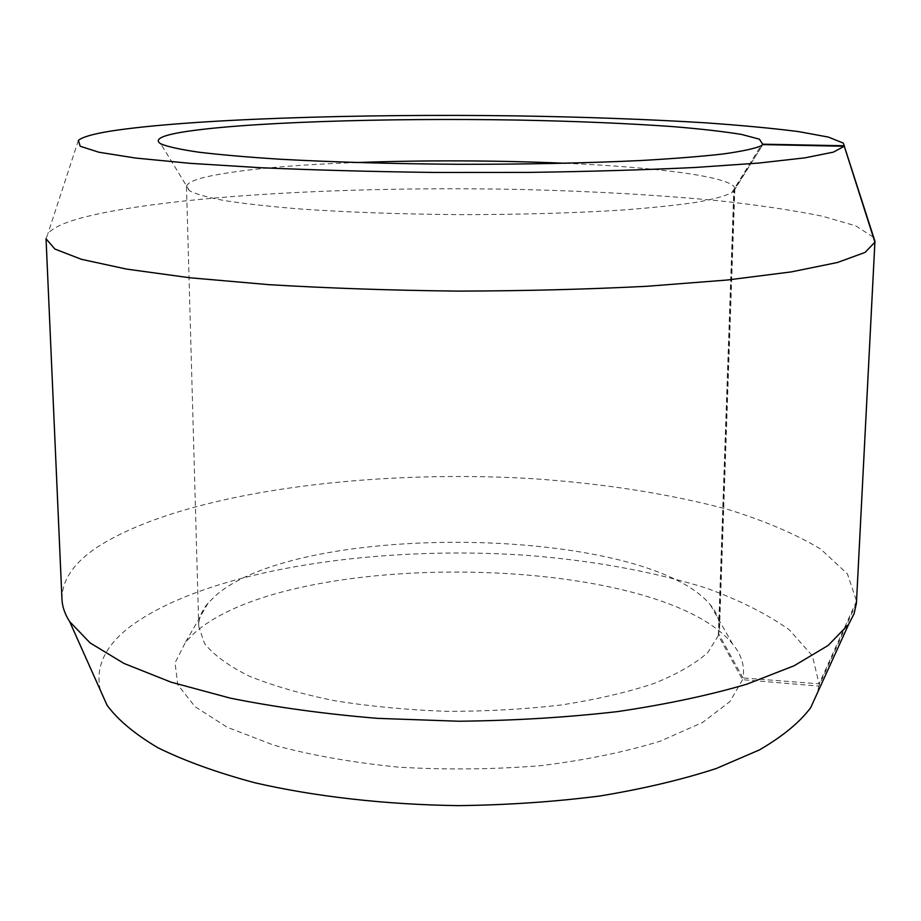 <?xml version="1.0" encoding="UTF-8"?>
<svg xmlns="http://www.w3.org/2000/svg" width="921" height="921" viewBox="0 0 921 921"><rect width="100%" height="100%" fill="white"/><g stroke="black" fill="none" stroke-linecap="round" stroke-linejoin="round"><path stroke-width="0.69" stroke-dasharray="4.61 3.45" d="M856.426 603.278L818.85 686.11L742.568 679.675L718.345 635.536L733.772 191.096L731.792 192.708C725.184 196.046 713.338 199.247 696.23 202.332C676.129 205.268 651.331 207.847 621.859 210.057C573.702 213.096 519.951 214.616 460.592 214.639C401.234 214.202 347.482 212.302 299.348 208.929C269.888 206.511 245.124 203.76 225.035 200.686C207.95 197.485 196.127 194.193 189.553 190.82L186.503 186.882C186.652 183.44 192.765 180.217 204.83 177.212C236.432 170.005 286.88 165.112 356.174 162.545M565.356 163.27C659.125 167.3 735.073 177.166 734.854 188.793L762.91 144.585M718.345 635.536L707.8 652.517C695.436 663.673 677.419 674.011 653.772 683.555C627.086 692.385 596.175 699.534 561.027 705.014C524.118 709.32 485.862 711.426 446.271 711.323C406.898 709.895 369.586 706.349 334.358 700.685C301.236 693.939 272.789 685.719 249.038 676.037C228.466 665.768 213.626 654.935 204.52 643.526L198.74 626.441C198.602 618.359 201.734 610.565 208.111 603.082L215.583 595.645C300.545 520.515 644.999 525.81 710.344 604.832C716.676 612.373 719.738 620.178 719.554 628.26L718.76 634.028L734.164 190.624M742.568 679.675L729.939 701.595L702.447 722.536L660.449 741.094C625.704 751.893 585.802 760.09 540.742 765.673C493.863 769.438 446.57 769.944 398.862 767.181C352.501 762.553 310.676 755.162 273.387 745.031L227.119 727.21L195.01 706.66L177.788 684.787L175.048 662.89L185.616 642.018L194.043 633.395C289.735 547.132 657.663 552.945 732.575 643.917C741.555 654.773 745.008 666.102 742.948 677.914L718.76 634.028M818.85 686.11L817.491 692.742M100.354 690.243C95.197 667.575 104.591 646.795 128.537 627.869C202.758 570.939 372.337 544.898 525.281 555.213C591.846 560.382 652.022 571.285 705.82 587.932C739.195 599.997 767.032 613.973 789.343 629.849L812.357 655.74L819.091 683.854L742.948 677.914M61.96 599.203C61.926 580.126 73.807 562.708 97.614 546.924C182.139 492.781 365.556 468.962 530.968 478.575C603.025 483.421 668.588 493.679 727.671 509.359C764.499 520.745 795.525 534.007 820.772 549.135L847.458 573.944L856.553 601.091M46.05 238.769L47.892 233.669C52.911 227.648 65.126 222.122 84.559 217.068C171.007 195.459 352.559 186.03 519.294 189.438C591.915 191.177 659.091 195.022 720.832 200.974C759.767 205.302 793.637 210.391 822.441 216.216L855.724 225.864L873.684 237.342M733.772 191.096L762.807 144.585M856.542 601.125L819.091 683.854M734.854 188.793L719.554 628.26M710.344 604.832L732.575 643.917M78.366 140.429L47.892 233.669M731.792 192.708L760.884 145.932M189.553 190.82L160.784 143.837M843.314 143.1L873.143 236.547M208.111 603.082L185.616 642.018M186.503 186.882L198.74 626.441"/><path stroke-width="1.38" d="M356.174 162.545C425.916 160.093 495.636 160.335 565.356 163.27M817.491 692.742L810.676 707.696C799.75 722.317 782.666 736.386 759.434 749.901L716.319 768.482C682.162 779.627 643.376 788.802 599.962 795.986C554.569 801.8 507.413 805.023 458.52 805.633C385.197 804.632 314.591 796.561 254.622 782.712C216.884 772.558 184.672 760.919 158.009 747.794C134.869 734.118 117.888 719.934 107.066 705.244L100.354 690.243M856.426 603.278L854.066 613.754L848.69 624.288L828.094 645.483L794.121 665.745L746.908 684.165C709.182 695.263 666.067 704.404 617.554 711.599C566.703 717.424 513.791 720.636 458.819 721.235L377.483 718.357C324.514 713.948 275.483 707.213 230.377 698.164L170.995 682.15L123.909 663.408L90.085 642.904L69.639 621.571C64.827 614.042 62.26 606.582 61.96 599.203L46.05 238.769L54.857 249.027L81.416 259.308L126.522 269.082L189.714 277.751L268.84 284.658C328.371 288.215 391.298 290.368 457.645 291.105C524.049 290.944 587.23 289.332 647.175 286.27L727.106 280.03L791.289 271.902L837.477 262.485L865.084 252.412L874.892 242.211L856.426 603.278M762.91 144.585L759.399 139.175L741.612 134.454C723.63 131.519 700.628 128.894 672.595 126.591C627.086 123.368 575.533 121.192 517.936 120.064C385.369 117.738 238.631 122.343 179.802 132.555C160.53 135.997 154.198 139.762 160.784 143.837C167.507 146.681 180.125 149.467 198.648 152.172C220.58 154.809 247.887 157.169 280.548 159.252C334.104 162.188 394.176 163.869 460.765 164.295C527.353 164.329 587.437 163.075 641.004 160.519C673.688 158.654 701.008 156.478 722.95 154.003C741.497 151.424 754.138 148.73 760.884 145.932L762.807 144.585L844.281 146.266L874.892 242.211M844.281 146.266L833.367 152.138L804.896 157.859L758.386 163.098L694.745 167.495C644.55 169.901 589.026 171.548 528.194 172.411L435.242 172.469C372.982 171.674 314.775 170.097 260.631 167.714L190.002 163.328L135.548 158.044L98.927 152.241L80.219 146.266L78.366 140.429C82.28 137.068 92.998 133.959 110.508 131.127C188.506 118.97 359.155 113.686 516.048 115.885C584.351 116.979 647.244 119.281 704.738 122.769C740.887 125.291 772.109 128.238 798.415 131.576L828.37 137.079L843.314 143.1L874.95 241.29L856.542 601.125M763.152 144.194L844.442 145.76M873.684 237.342L874.95 241.29M810.676 707.696L848.69 624.288M107.066 705.244L69.639 621.571"/></g></svg>
